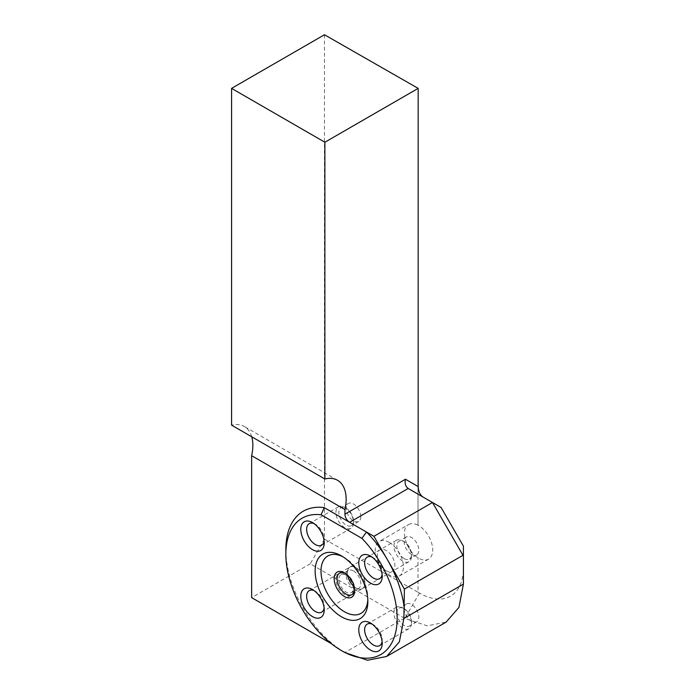 <?xml version="1.0" encoding="UTF-8"?>
<svg xmlns="http://www.w3.org/2000/svg" width="695" height="695" viewBox="0 0 695 695"><rect width="100%" height="100%" fill="white"/><g stroke="black" fill="none" stroke-linecap="round" stroke-linejoin="round"><path stroke-width="0.52" stroke-dasharray="3.48 2.61" d="M389.313 542.439A19.964 11.528 60 0 1 402.353 560.031A19.964 11.528 60 0 1 399.295 576.033A19.964 11.528 60 0 1 388.722 574.687A19.964 11.528 60 0 1 376.16 557.069A19.964 11.528 60 0 1 379.331 541.448A19.964 11.528 60 0 1 389.313 542.439M386.107 570.734A12.423 7.176 -120 0 0 392.319 571.351A12.423 7.176 -120 0 0 394.23 561.395A12.423 7.176 -120 0 0 386.107 550.44A12.423 7.176 -120 0 0 379.896 549.832A12.423 7.176 -120 0 0 377.993 559.788A12.423 7.176 -120 0 0 386.107 570.734M324.469 34.75L324.469 539.155L418.016 592.227L418.016 557.781L418.016 592.227L419.476 593.07A62.133 35.871 -120 0 0 463.417 567.702L463.417 546.148M408.582 524.569C411.205 523.135 414.35 523.344 418.016 525.203L418.016 477.23L418.016 525.203A19.964 11.528 60 0 1 431.526 542.743A19.964 11.528 60 0 1 428.58 559.119A19.964 11.528 60 0 1 418.016 557.781L418.016 557.781C406.149 551.031 399.816 528.756 408.582 524.569L379.331 541.448M441.073 507.454L422.812 496.908M463.417 567.702L463.417 584.104M324.469 539.155L310.231 563.819L404.838 618.437L427.234 625.839L446.129 622.103M251.738 436.781A41.422 23.917 120 0 0 244.275 426.443A41.422 23.917 120 0 0 231.583 425.149M310.231 563.819L251.651 597.639M331.254 643.596L344.425 652.301M408.2 488.481L422.847 496.934M343.009 556.825A33.134 19.13 60 0 1 344.425 557.599A33.134 19.13 60 0 1 367.855 598.187A33.134 19.13 60 0 1 367.811 599.802M347.561 575.173A12.449 7.185 60 0 1 349.915 567.111A12.449 7.185 60 0 1 362.364 574.296A12.449 7.185 60 0 1 362.364 588.674A12.449 7.185 60 0 1 356.144 588.057A12.449 7.185 60 0 1 354.198 586.684A12.423 7.176 -120 0 0 356.153 588.031A12.423 7.176 -120 0 0 362.364 588.648A12.423 7.176 -120 0 0 362.364 574.296A12.423 7.176 -120 0 0 349.933 567.129A12.423 7.176 -120 0 0 347.587 575.199M345.189 573.271A12.449 7.185 60 0 1 345.893 573.653A12.449 7.185 60 0 1 354.693 588.891A12.449 7.185 60 0 1 354.659 589.69M396.854 612.894A10.356 5.977 60 0 1 399 608.151A10.356 5.977 60 0 1 404.177 608.664A10.356 5.977 60 0 1 411.501 621.347A10.356 5.977 60 0 1 409.355 626.091A10.356 5.977 60 0 1 401.371 623.319A10.356 5.977 60 0 1 396.854 612.894M404.177 608.664A10.356 5.977 60 0 1 406.323 603.929A10.356 5.977 60 0 1 414.298 606.7A10.356 5.977 60 0 1 418.824 617.125A10.356 5.977 60 0 1 416.679 621.86A10.356 5.977 60 0 1 408.695 619.089A10.356 5.977 60 0 1 404.177 608.664L402.709 607.821A12.423 7.176 60 0 1 411.501 623.041A12.423 7.176 60 0 1 408.921 628.732A12.423 7.176 60 0 1 399.347 625.396A12.423 7.176 60 0 1 393.926 612.894A12.423 7.176 60 0 1 396.498 607.204A12.423 7.176 60 0 1 402.709 607.821M372.06 624.067A12.423 7.176 60 0 1 373.423 624.727A12.423 7.176 60 0 1 382.207 639.947A12.423 7.176 60 0 1 382.102 641.459M404.177 558.615A10.356 5.977 60 0 1 397.41 549.493A10.356 5.977 60 0 1 399 541.188A10.356 5.977 60 0 1 404.177 541.7A10.356 5.977 60 0 1 411.501 554.384A10.356 5.977 60 0 1 409.355 559.128A10.356 5.977 60 0 1 404.177 558.615M411.501 554.384A10.356 5.977 60 0 1 404.733 545.262A10.356 5.977 60 0 1 406.323 536.966A10.356 5.977 60 0 1 411.501 537.478A10.356 5.977 60 0 1 418.26 546.6A10.356 5.977 60 0 1 416.679 554.897A10.356 5.977 60 0 1 411.501 554.384L411.501 556.078A12.423 7.176 60 0 1 408.921 561.769A12.423 7.176 60 0 1 402.709 561.152A12.423 7.176 60 0 1 394.595 550.197A12.423 7.176 60 0 1 396.498 540.241A12.423 7.176 60 0 1 402.709 540.858A12.423 7.176 60 0 1 411.501 556.078M372.06 557.103A12.423 7.176 60 0 1 373.423 557.772A12.423 7.176 60 0 1 382.207 572.984A12.423 7.176 60 0 1 382.102 574.496M353.503 520.903A10.356 5.977 60 0 1 351.366 525.646A10.356 5.977 60 0 1 341.01 519.669A10.356 5.977 60 0 1 341.01 507.706A10.356 5.977 60 0 1 346.188 508.227A10.356 5.977 60 0 1 353.503 520.903L353.503 522.597A12.423 7.176 60 0 1 350.932 528.287A12.423 7.176 60 0 1 338.508 521.111A12.423 7.176 60 0 1 338.508 506.759A12.423 7.176 60 0 1 344.72 507.376A12.423 7.176 60 0 1 353.503 522.597M360.827 516.68A10.356 5.977 60 0 1 358.681 521.415A10.356 5.977 60 0 1 350.706 518.644A10.356 5.977 60 0 1 346.188 508.227A10.356 5.977 60 0 1 348.325 503.484A10.356 5.977 60 0 1 356.309 506.255A10.356 5.977 60 0 1 360.827 516.68M314.07 523.622A12.423 7.176 60 0 1 315.434 524.291A12.423 7.176 60 0 1 324.217 539.511A12.423 7.176 60 0 1 324.113 541.014M346.188 575.182L346.188 575.182A10.356 5.977 60 0 1 353.503 587.866A10.356 5.977 60 0 1 351.366 592.609A10.356 5.977 60 0 1 341.01 586.632A10.356 5.977 60 0 1 341.01 574.669A10.356 5.977 60 0 1 346.188 575.182L344.72 574.339A12.423 7.176 60 0 1 353.503 589.56A12.423 7.176 60 0 1 350.932 595.25A12.423 7.176 60 0 1 338.508 588.074A12.423 7.176 60 0 1 338.508 573.722A12.423 7.176 60 0 1 344.72 574.339L346.188 575.182M353.503 570.96A10.356 5.977 60 0 1 360.271 580.082A10.356 5.977 60 0 1 358.681 588.378A10.356 5.977 60 0 1 353.503 587.866A10.356 5.977 60 0 1 346.744 578.744A10.356 5.977 60 0 1 348.325 570.447A10.356 5.977 60 0 1 353.503 570.96M314.07 590.585A12.423 7.176 60 0 1 315.434 591.254L315.434 591.254A12.423 7.176 60 0 1 324.217 606.466A12.423 7.176 60 0 1 324.113 607.977M324.217 539.511L324.217 542.891M315.434 591.254L312.498 589.56L315.434 591.254M285.845 549.736A84.191 48.607 -120 0 0 334.781 645.629M404.394 618.185L344.868 652.553M419.476 593.07L404.838 618.437M428.58 559.119L399.295 576.033M344.425 557.599L341.497 555.904M367.855 598.187L367.855 601.566M345.893 573.653L344.425 572.802M354.693 588.891L354.693 590.585M379.896 549.832L339.664 573.036M392.319 571.351L352.113 594.59M406.323 603.929L399 608.151M416.679 621.86L409.355 626.091M396.498 607.204L367.212 624.119M408.921 628.732L379.635 645.638M411.501 621.347L411.501 623.041M406.323 536.966L399 541.188M416.679 554.897L409.355 559.128M396.498 540.241L367.212 557.155M408.921 561.769L379.635 578.674M404.177 541.7L402.709 540.858M348.325 503.484L341.01 507.706M358.681 521.415L351.366 525.646M338.508 506.759L309.214 523.674M350.932 528.287L321.646 545.193M346.188 508.227L344.72 507.376M348.325 570.447L341.01 574.669M358.681 588.378L351.366 592.609M338.508 573.722L309.214 590.637M350.932 595.25L321.646 612.156M353.503 587.866L353.503 589.56M373.423 624.727L370.496 623.041M382.207 639.947L382.207 643.335M373.423 557.772L370.496 556.078M382.207 572.984L382.207 576.372M315.434 524.291L312.498 522.597M324.217 606.466L324.217 609.854M337.562 480.297L244.275 426.443"/><path stroke-width="1.04" d="M404.394 609.194A84.191 48.607 -120 0 0 387.471 559.805A84.191 48.607 -120 0 0 366.517 532.049L361.913 538.356A78.7 45.436 60 0 1 396.167 629.913A78.7 45.436 60 0 1 341.497 650.607L344.868 652.553L367.481 660.25L386.594 656.48L399.373 641.841L403.882 618.481L404.394 589.117L462.974 555.296L463.417 555.765L463.417 546.148L441.073 507.454L408.2 488.481C405.48 486.439 404.568 483.364 405.454 479.237L344.937 514.178A6.629 3.823 60 0 0 349.62 522.301L324.235 507.645A84.191 48.607 -120 0 0 285.845 549.736L285.845 554.219A78.7 45.436 60 0 1 321.081 514.778L324.235 507.645M408.2 488.481L349.62 522.301L373.91 536.323L404.394 589.117M373.91 536.323L432.49 502.502L462.974 555.296M341.497 650.607A78.7 45.436 60 0 1 285.845 554.219M418.164 88.378L324.469 34.75L231.583 88.378L324.878 142.232L418.164 88.378L418.164 486.578L405.454 479.237M422.812 496.908C419.988 494.788 418.442 491.348 418.164 486.578M446.129 622.103L458.909 607.465L463.417 584.104L463.417 555.765M231.583 88.378L231.583 425.149L324.878 479.011A41.422 23.917 -60 0 1 337.562 480.297A41.422 23.917 -60 0 1 344.937 509.557L344.937 514.178M324.878 142.232L324.878 479.011M251.738 436.781A41.422 23.917 120 0 1 251.651 455.694L251.651 597.639L331.254 643.596M341.497 616.786A37.278 21.528 60 0 1 315.139 571.125A37.278 21.528 60 0 1 341.497 555.904A37.278 21.528 60 0 1 367.855 601.566A37.278 21.528 60 0 1 341.497 616.786M367.811 599.802A33.134 19.13 60 0 1 344.425 611.713A33.134 19.13 60 0 1 321.003 571.95A33.134 19.13 60 0 1 343.009 556.825M347.587 575.199A12.423 7.176 -120 0 0 354.189 586.649A12.449 7.185 60 0 1 347.561 575.173M344.425 596.51A14.517 8.383 60 0 1 334.165 578.726A14.517 8.383 60 0 1 344.425 572.802A14.517 8.383 60 0 1 354.693 590.585A14.517 8.383 60 0 1 344.425 596.51M354.659 589.69A12.449 7.185 60 0 1 352.113 594.59A12.449 7.185 60 0 1 345.893 593.973A12.449 7.185 60 0 1 337.761 583.001A12.449 7.185 60 0 1 339.664 573.036A12.449 7.185 60 0 1 345.189 573.271M382.102 641.459A12.423 7.176 60 0 1 379.635 645.638A12.423 7.176 60 0 1 370.061 642.31A12.423 7.176 60 0 1 364.632 629.8A12.423 7.176 60 0 1 367.212 624.119A12.423 7.176 60 0 1 372.06 624.067M382.102 574.496A12.423 7.176 60 0 1 379.635 578.674A12.423 7.176 60 0 1 373.423 578.058A12.423 7.176 60 0 1 365.301 567.111A12.423 7.176 60 0 1 367.212 557.155A12.423 7.176 60 0 1 372.06 557.103M324.113 541.014A12.423 7.176 60 0 1 321.646 545.193A12.423 7.176 60 0 1 309.214 538.026A12.423 7.176 60 0 1 309.214 523.674A12.423 7.176 60 0 1 314.07 523.622M324.113 607.977A12.423 7.176 60 0 1 321.646 612.156A12.423 7.176 60 0 1 309.214 604.98A12.423 7.176 60 0 1 309.214 590.637A12.423 7.176 60 0 1 314.07 590.585M358.776 629.8A16.567 9.565 60 0 1 370.496 623.041A16.567 9.565 60 0 1 382.207 643.335A16.567 9.565 60 0 1 370.496 650.094A16.567 9.565 60 0 1 358.776 629.8M370.496 583.131A16.567 9.565 60 0 1 358.776 562.846A16.567 9.565 60 0 1 370.496 556.078A16.567 9.565 60 0 1 382.207 576.372A16.567 9.565 60 0 1 370.496 583.131M324.217 542.891A16.567 9.565 60 0 1 312.498 549.649A16.567 9.565 60 0 1 300.787 529.364A16.567 9.565 60 0 1 312.498 522.597A16.567 9.565 60 0 1 324.217 542.891M312.498 589.56L312.498 589.56A16.567 9.565 60 0 1 324.217 609.854A16.567 9.565 60 0 1 312.498 616.613A16.567 9.565 60 0 1 300.787 596.327A16.567 9.565 60 0 1 312.498 589.56L312.498 589.56M361.913 538.356L321.081 514.778M251.651 455.694L344.937 509.557M463.417 584.104L403.882 618.481M446.034 622.155L386.507 656.523"/></g></svg>
